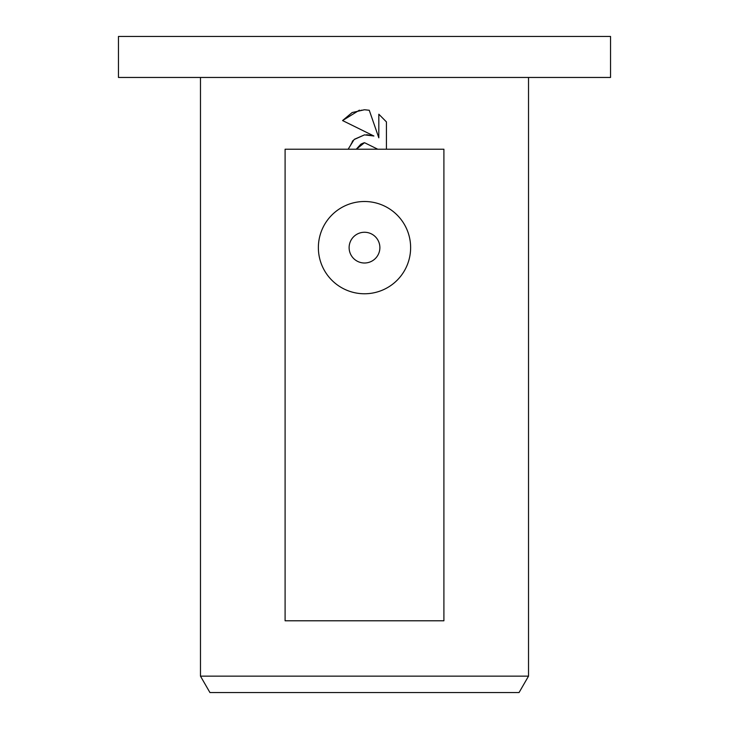 <?xml version="1.0" encoding="UTF-8"?>
<svg xmlns="http://www.w3.org/2000/svg" width="729" height="729" viewBox="0 0 729 729"><rect width="100%" height="100%" fill="white"/><g stroke="black" fill="none" stroke-linecap="round" stroke-linejoin="round"><path stroke-width="0.55" stroke-dasharray="3.65 2.73" d="M610.538 77.456L118.463 77.456M610.538 36.45L118.463 36.45M519.057 692.55L209.943 692.55M528.525 676.148L200.475 676.148M364.5 263.005A15.382 15.382 0 0 0 379.882 247.632A15.382 15.382 0 0 0 364.5 232.259A15.382 15.382 0 0 0 349.118 247.632A15.382 15.382 0 0 0 364.5 263.005M386.434 149.217L386.434 121.907M378.825 114.216L378.825 137.817L369.257 110.261M364.491 109.751L359.424 110.152M342.566 120.558L373.904 136.004M366.751 134.71L364.518 134.865M354.422 139.275L352.991 140.615M352.326 141.335L348.152 149.217M363.744 142.884L364.5 142.684M285.094 149.217L443.906 149.217M443.906 620.789L285.094 620.789"/><path stroke-width="1.09" d="M364.5 77.456L610.538 77.456L610.538 36.45L118.463 36.45L118.463 77.456L364.5 77.456M200.475 676.148L209.943 692.55L519.057 692.55L528.525 676.148L200.475 676.148L200.475 77.456M364.5 263.005A15.382 15.382 0 0 0 379.882 247.632A15.382 15.382 0 0 0 364.5 232.259A15.382 15.382 0 0 0 349.118 247.632A15.382 15.382 0 0 0 364.5 263.005M364.5 201.505A46.127 46.127 0 0 1 410.627 247.632A46.127 46.127 0 0 1 364.5 293.769A46.127 46.127 0 0 1 318.373 247.632A46.127 46.127 0 0 1 364.5 201.505M364.5 134.865L373.904 136.004L342.566 120.558L352.162 112.53L364.5 109.751L369.257 110.261L378.825 137.817L378.825 114.216L386.434 121.907L386.434 149.217L443.906 149.217L443.906 620.789L285.094 620.789L285.094 149.217L348.152 149.217L354.094 139.567L364.5 134.865L354.422 139.275M364.5 142.684L356.381 149.217L377.759 149.217L364.5 142.684L377.759 149.217L386.434 149.217M386.434 121.907L378.825 114.216M369.257 110.261L364.491 109.751M359.424 110.152L342.566 120.558M373.904 136.004L366.751 134.71M352.991 140.615L352.326 141.335M356.381 149.217L348.152 149.217M356.527 148.916L360.901 144.151M360.937 144.123L363.744 142.884M528.525 77.456L528.525 676.148"/></g></svg>

